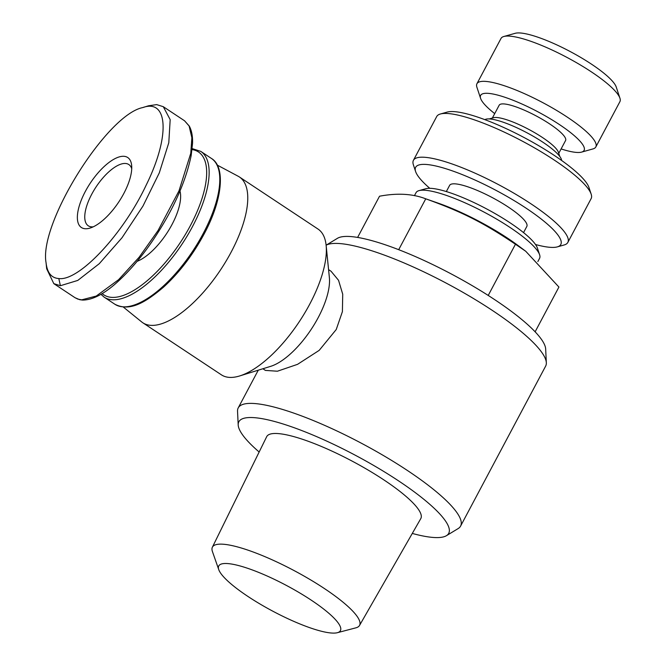 <?xml version="1.0" encoding="UTF-8"?>
<svg xmlns="http://www.w3.org/2000/svg" width="666" height="666" viewBox="0 0 666 666"><rect width="100%" height="100%" fill="white"/><g stroke="black" fill="none" stroke-linecap="round" stroke-linejoin="round"><path stroke-width="1" d="M326.115 245.205A125.916 26.607 28 0 1 492.107 310.264A125.916 26.607 28 0 1 546.328 362.737A125.916 26.607 28 0 1 545.637 366.125L460.581 526.107A125.916 26.607 -152 0 0 407.043 470.238A125.916 26.607 -152 0 0 238.228 407.883A125.916 26.607 -152 0 0 237.537 411.28L238.195 424.966A118.848 25.117 28 0 1 291.184 426.665A118.848 25.117 28 0 1 398.185 480.627A118.848 25.117 28 0 1 446.428 535.689A118.848 25.117 28 0 1 412.287 533.433M546.328 362.737L545.67 349.042A118.848 25.117 -152 0 0 494.488 299.517A118.848 25.117 -152 0 0 337.437 238.32L326.115 245.188M328.571 269.622L331.069 271.27L338.536 280.294L342.724 294.205L342.399 311.646L336.238 329.52L319.189 350.366L297.56 364.335L277.397 371.22L265.384 370.404L262.895 368.756M446.428 535.689L458.15 528.579A125.916 26.607 -152 0 0 460.581 526.107M239.41 176.981L317.982 229.037A87.437 35.581 123.5 0 1 326.14 245.421L329.379 277.622A59.457 24.192 123.5 0 1 318.215 317.582A59.457 24.192 123.5 0 1 270.571 366.375L239.66 375.949A87.437 35.581 123.5 0 1 221.387 374.825L142.815 322.769A87.437 35.581 -56.5 0 0 231.144 252.123A87.437 35.581 -56.5 0 0 239.41 176.981A87.437 35.581 -56.5 0 0 238.22 176.265L217.274 165.11M326.14 245.421A87.437 35.581 123.5 0 1 309.715 304.187A87.437 35.581 123.5 0 1 239.66 375.949M123.26 307.009L141.7 321.944A87.437 35.581 -56.5 0 0 142.815 322.769M93.257 226.823A36.722 14.943 123.5 0 1 88.262 225.782A36.722 14.943 123.5 0 1 91.733 194.222A36.722 14.943 123.5 0 1 128.829 164.552A36.722 14.943 123.5 0 1 131.735 168.739M85.34 191.433A41.975 17.075 -56.5 0 0 90.135 228.047A41.975 17.075 -56.5 0 0 123.759 193.598A41.975 17.075 -56.5 0 0 131.643 165.393A41.975 17.075 -56.5 0 0 113.844 159.257A41.975 17.075 -56.5 0 0 85.34 191.433M137.113 261.338A45.471 18.498 -56.5 0 0 171.978 224.575A45.471 18.498 -56.5 0 0 179.978 191.05M46.062 262.729L46.67 268.764L53.804 283.641L60.398 285.722L77.772 280.428L99.284 263.678L122.036 237.72L142.982 206.035L159.291 172.894L168.789 142.749L170.18 119.647L163.287 106.693L156.693 104.612L148.543 105.786L142.749 107.576C167.99 98.476 170.438 135.939 146.254 184.973C122.827 234.89 78.655 281.435 58.808 278.546C51.424 278.047 47.178 272.769 46.062 262.729C38.745 223.368 106.943 114.66 142.749 107.576M184.59 120.821L189.111 125.991L191.875 137.77L190.767 153.288L178.988 190.867L158.075 230.494L139.111 257.276L118.573 279.703L96.237 296.062L81.702 299.842L77.872 299.117L75.125 297.752L79.687 299.692L82.609 300.083C92.399 300.025 103.796 294.197 116.791 282.592C129.82 270.796 141.95 256.56 153.188 239.877C172.927 210.439 185.581 182.359 191.159 155.636L192.549 143.29C192.774 136.289 191.691 130.561 189.311 126.107L184.565 120.804M337.362 632.7L355.877 627.838A83.333 17.607 -152 0 0 359.523 625.457A83.333 17.607 -152 0 0 324.151 588.378A83.333 17.607 -152 0 0 212.371 547.219A83.333 17.607 -152 0 0 212.437 551.565L218.756 569.638A68.906 14.56 28 0 1 246.478 567.907A68.906 14.56 28 0 1 311.122 600.074A68.906 14.56 28 0 1 337.362 632.7A68.906 14.56 28 0 1 248.043 596.52A68.906 14.56 28 0 1 218.756 569.638M212.371 547.219L266.675 436.705A87.263 18.44 28 0 1 383.733 479.811A87.263 18.44 28 0 1 420.77 518.639L359.523 625.457M398.701 249.683L425.749 198.818L425.108 198.593L438.211 203.155A76.948 16.259 28 0 1 507.409 238.062A76.948 16.259 28 0 1 518.473 245.837L525.749 251.273L515.451 244.239C483.391 222.652 462.287 211.971 425.749 198.818C412.587 193.739 397.177 192.874 379.528 196.22L357.617 237.429M414.443 195.662L416.034 192.674A69.955 14.785 28 0 1 418.997 190.626A69.955 14.785 28 0 1 509.823 227.322A69.955 14.785 28 0 1 539.602 254.762A69.955 14.785 28 0 1 539.56 258.358L537.862 261.555M539.602 254.762L537.379 248.035A64.71 13.678 -152 0 0 509.823 222.652A64.71 13.678 -152 0 0 425.815 188.719L418.997 190.626M523.543 232.617L526.831 226.423A43.723 9.241 -152 0 0 508.241 207.026A43.723 9.241 -152 0 0 449.625 185.373L446.337 191.558M561.58 160.439A43.723 9.241 -152 0 0 542.748 142.124A43.723 9.241 -152 0 0 484.898 119.664M476.931 83.733L501.007 38.453A67.333 14.227 28 0 1 503.854 36.488A67.333 14.227 28 0 1 591.275 71.803A67.333 14.227 28 0 1 619.938 98.21A67.333 14.227 28 0 1 619.904 101.673L595.829 146.953A67.333 14.227 -152 0 0 567.199 117.074A67.333 14.227 -152 0 0 476.931 83.733A67.333 14.227 -152 0 0 476.889 87.196L480.602 98.393A58.583 12.379 28 0 1 504.37 97.094A58.583 12.379 28 0 1 559.182 124.4A58.583 12.379 28 0 1 581.618 152.106A58.583 12.379 28 0 1 561.105 148.926M619.938 98.21L616.225 87.005A58.583 12.379 -152 0 0 591.283 64.028A58.583 12.379 -152 0 0 515.218 33.3L503.854 36.488M581.618 152.106L592.981 148.918A67.333 14.227 -152 0 0 595.829 146.953M557.325 246.886L564.144 244.971A87.437 18.482 -152 0 0 567.84 242.416A87.437 18.482 -152 0 0 530.669 203.621A87.437 18.482 -152 0 0 413.428 160.315A87.437 18.482 -152 0 0 413.386 164.818L415.609 171.537A82.193 17.366 28 0 1 448.959 169.713A82.193 17.366 28 0 1 525.857 208.017A82.193 17.366 28 0 1 557.325 246.886A82.193 17.366 28 0 1 535.497 244.505M413.428 160.315L436.705 116.55A87.437 18.482 28 0 1 440.409 113.994A87.437 18.482 28 0 1 553.937 159.857A87.437 18.482 28 0 1 591.167 194.156A87.437 18.482 28 0 1 591.117 198.651L567.84 242.416M591.167 194.156L588.935 187.429A82.193 17.366 -152 0 0 553.946 155.195A82.193 17.366 -152 0 0 447.227 112.079L440.409 113.994M559.773 156.443L558.366 152.189A37.596 7.942 -152 0 0 542.357 137.437A37.596 7.942 -152 0 0 493.539 117.716L489.227 118.931M492.357 118.049L499.167 105.236A37.596 7.942 28 0 1 549.575 123.859A37.596 7.942 28 0 1 565.567 140.543L558.749 153.355M429.786 188.303A82.193 17.366 28 0 1 415.609 171.537M494.713 113.62A58.583 12.379 28 0 1 480.602 98.393M535.123 331.81L558.924 287.054L525.749 251.273M488.22 295.438L515.451 244.239M259.157 452.014A118.848 25.117 28 0 1 238.195 424.966M114.852 304.237C129.654 311.855 144.947 302.863 163.536 287.146C179.204 272.794 192.665 255.203 203.921 234.374C222.719 199.733 225.641 166.725 211.438 158.45A87.437 35.581 123.5 0 1 203.172 233.6A87.437 35.581 123.5 0 1 114.852 304.237L104.196 297.178A87.437 35.581 -56.5 0 0 192.516 226.54A87.437 35.581 -56.5 0 0 200.791 151.39L192.183 148.601M192.066 149.6A85.689 34.865 123.5 0 1 190.384 225.608A85.689 34.865 123.5 0 1 102.198 293.573M60.398 285.722L58.808 278.546M238.228 407.883L258.266 370.188M53.804 283.641L75.108 297.76M100.941 294.322L104.196 297.178M211.438 158.45L200.791 151.39M184.599 120.812L163.287 106.693"/></g></svg>
